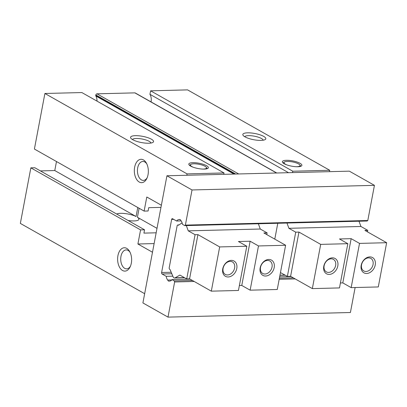 <?xml version="1.0" encoding="UTF-8"?>
<svg xmlns="http://www.w3.org/2000/svg" width="407" height="407" viewBox="0 0 407 407"><rect width="100%" height="100%" fill="white"/><g stroke="black" fill="none" stroke-linecap="round" stroke-linejoin="round"><path stroke-width="0.61" d="M355.128 287.525L350.412 312.51L167.994 317.119L142.908 302.93L166.936 175.768L186.813 175.269L187.072 173.886L44.897 93.488L81.848 92.552L224.023 172.95L223.764 174.333L292.516 172.599L292.781 171.215L150.605 90.817L187.556 89.881L329.731 170.279L329.467 171.662L349.348 171.159L374.435 185.348L367.796 220.502L367.175 221.016L184.758 225.626L182.443 224.318A5.846 3.5 -91.4 0 0 180.891 220.584A2.34 1.399 -91.4 0 0 179.655 219.454A2.34 1.399 -91.4 0 0 179.172 219.612A5.846 3.5 -91.4 0 0 178.877 219.602A5.846 3.5 -91.4 0 0 176.648 221.042L172.522 218.707A1.17 0.702 -91.4 0 0 172.283 218.64A1.17 0.702 -91.4 0 0 171.642 219.434L161.615 272.507A1.17 0.702 -91.4 0 0 162.072 273.992L166.204 276.328A5.846 3.5 -91.4 0 0 167.75 280.057A2.34 1.399 -91.4 0 0 168.991 281.186A2.34 1.399 -91.4 0 0 169.475 281.028A5.846 3.5 -91.4 0 0 169.77 281.044A5.846 3.5 -91.4 0 0 171.998 279.604L190.074 279.146M233.954 174.074L95.854 95.981A12.276 9.249 -60.5 0 1 97.019 101.134M95.854 95.981A1.17 0.88 -60.5 0 1 95.767 95.269L95.828 94.953A1.17 0.88 -60.5 0 1 96.973 93.824L134.859 92.867A1.17 0.88 -60.5 0 1 135.226 92.954L276.765 172.995M288.548 172.695L149.944 94.317A12.276 9.249 -60.5 0 1 151.068 101.913M149.944 94.317L150.605 90.817M144.648 293.701L20.35 223.412L30.851 167.847L34.824 167.745L144.551 229.797L143.92 233.114L156.156 232.804M40.415 170.909L54.777 170.543L56.481 161.538M161.365 205.245L146.79 196.998L144.124 211.101L34.402 149.048L44.897 93.488M143.427 159.915A11.691 7.005 -91.4 0 0 134.651 167.185A11.691 7.005 -91.4 0 0 139.25 182.031A11.691 7.005 -91.4 0 0 146.779 178.587A11.691 7.005 -91.4 0 0 146.388 163.09A11.691 7.005 -91.4 0 0 143.427 159.915M160.963 207.372L148.728 207.682L148.102 210.999L144.124 211.101M154.121 243.584L137.912 243.997L140.573 229.894L144.551 229.797M297.817 166.738A9.936 2.686 -169.3 0 1 282.616 162.495A9.936 2.686 -169.3 0 1 286.442 160.307A9.936 2.686 -169.3 0 1 297.99 162.362A9.936 2.686 -169.3 0 1 301.358 166.036A9.936 2.686 -169.3 0 1 297.817 166.738M261.004 140.4A11.691 3.164 -169.3 0 1 243.127 135.404A11.691 3.164 -169.3 0 1 247.624 132.83A11.691 3.164 -169.3 0 1 261.208 135.246A11.691 3.164 -169.3 0 1 265.171 139.57A11.691 3.164 -169.3 0 1 261.004 140.4M292.781 171.215L329.731 170.279M292.516 172.599L329.467 171.662M184.758 225.626L185.378 225.112L192.023 189.957L166.936 175.768M192.023 189.957L374.435 185.348M186.813 175.269L223.764 174.333M187.072 173.886L224.023 172.95M204.268 169.103A9.936 2.686 -169.3 0 1 189.072 164.86A9.936 2.686 -169.3 0 1 192.898 162.673A9.936 2.686 -169.3 0 1 204.441 164.723A9.936 2.686 -169.3 0 1 207.809 168.401A9.936 2.686 -169.3 0 1 204.268 169.103M148.748 143.233A11.691 3.164 -169.3 0 1 130.871 138.243A11.691 3.164 -169.3 0 1 135.368 135.668A11.691 3.164 -169.3 0 1 148.957 138.08A11.691 3.164 -169.3 0 1 152.915 142.404A11.691 3.164 -169.3 0 1 148.748 143.233M132.453 139.54A9.473 2.564 -169.3 0 1 136.243 138.477A9.473 2.564 -169.3 0 1 145.711 139.906A9.473 2.564 -169.3 0 1 150.972 143.04M137.77 207.504L136.065 216.514A11.747 3.18 10.7 0 0 120.66 213.324A11.747 3.18 10.7 0 0 116.682 214.036M139.108 208.262L137.408 217.272A11.747 3.18 10.7 0 1 138.924 219.307A11.747 3.18 10.7 0 1 134.107 220.93A11.747 3.18 10.7 0 1 128.063 220.472M136.065 216.514L54.777 170.543M157 228.347L137.408 217.272M140.573 229.894L30.851 167.847M126.714 248.372A11.691 7.005 -91.4 0 0 117.933 255.647A11.691 7.005 -91.4 0 0 122.538 270.487A11.691 7.005 -91.4 0 0 130.062 267.043A11.691 7.005 -91.4 0 0 129.67 251.551A11.691 7.005 -91.4 0 0 126.714 248.372M137.912 243.997L152.483 252.238M130.082 252.345A9.473 5.678 -91.4 0 0 128.093 250.422A9.473 5.678 -91.4 0 0 126.16 249.913A9.473 5.678 -91.4 0 0 120.767 257.901A9.473 5.678 -91.4 0 0 124.705 268.345A9.473 5.678 -91.4 0 0 126.638 268.854A9.473 5.678 -91.4 0 0 130.433 266.234M193.391 167.297A8.181 2.213 -169.3 0 1 190.878 164.372A8.181 2.213 -169.3 0 1 193.793 163.792A8.181 2.213 -169.3 0 1 206.308 167.287L206.766 167.898A8.766 2.371 -169.3 0 1 206.944 168.763M189.748 165.517A8.766 2.371 -169.3 0 1 190.232 164.774L190.878 164.372M206.308 167.287A8.181 2.213 -169.3 0 1 203.159 169.088A8.181 2.213 -169.3 0 1 202.9 169.093M169.475 281.028L170.065 281.013M279.645 276.882L291.102 276.592M167.994 317.119L174.639 281.965L194.18 281.471M171.998 279.604L174.313 280.911L174.639 281.965M185.378 225.112L367.796 220.502M179.172 219.612L180.143 219.587M176.648 221.042L181.171 220.925M166.204 276.328L172.827 276.16M167.75 280.057L171.734 279.955M174.313 280.911L192.389 280.459M279.385 278.261L293.416 277.905M279.187 279.319L295.207 278.917M244.704 136.701A9.473 2.564 -169.3 0 1 248.494 135.643A9.473 2.564 -169.3 0 1 257.967 137.067A9.473 2.564 -169.3 0 1 263.227 140.201M286.94 164.932A8.181 2.213 -169.3 0 1 284.422 162.006A8.181 2.213 -169.3 0 1 287.342 161.426A8.181 2.213 -169.3 0 1 299.857 164.921L300.31 165.537A8.766 2.371 -169.3 0 1 300.488 166.402M283.292 163.151A8.766 2.371 -169.3 0 1 283.776 162.413L284.422 162.006M299.857 164.921A8.181 2.213 -169.3 0 1 296.708 166.722A8.181 2.213 -169.3 0 1 296.444 166.728M146.795 163.884A9.473 5.678 -91.4 0 0 144.806 161.966A9.473 5.678 -91.4 0 0 142.872 161.457A9.473 5.678 -91.4 0 0 137.48 169.444A9.473 5.678 -91.4 0 0 141.417 179.889A9.473 5.678 -91.4 0 0 143.35 180.398A9.473 5.678 -91.4 0 0 147.146 177.773M368.584 257.875A7.184 5.413 -60.5 0 1 370.838 258.42A7.184 5.413 -60.5 0 1 372.654 265.964A7.184 5.413 -60.5 0 1 366.015 271.469A7.184 5.413 -60.5 0 1 363.761 270.93A7.184 5.413 -60.5 0 1 361.95 263.385A7.184 5.413 -60.5 0 1 368.584 257.875M366.641 273.479A8.766 6.604 -60.5 0 1 361.192 265.364A8.766 6.604 -60.5 0 1 369.775 256.893A8.766 6.604 -60.5 0 1 375.223 265.008A8.766 6.604 -60.5 0 1 366.641 273.479M351.16 238.665L342.801 282.896L351.165 287.627L378.291 286.94L386.65 242.709L359.523 243.396L351.16 238.665L339.463 238.96L347.827 243.691L320.701 244.378L298.957 232.082L295.731 232.163L288.904 228.302L286.976 223.046M351.165 287.627L359.523 243.396M386.65 242.709L364.906 230.413L367.76 230.342L360.933 226.485L288.904 228.302M298.957 232.082L290.598 276.312L312.342 288.604L339.474 287.922L347.827 243.691M342.801 282.896L340.41 282.957M290.598 276.312L287.373 276.394L295.731 232.163M280.459 272.583L287.373 276.394M367.47 231.863L367.76 230.342M360.933 226.485L359.005 221.225M277.783 223.275L274.786 239.138M312.342 288.604L320.701 244.378M329.222 274.425A8.766 6.604 -60.5 0 1 323.774 266.31A8.766 6.604 -60.5 0 1 332.356 257.84A8.766 6.604 -60.5 0 1 337.805 265.954A8.766 6.604 -60.5 0 1 329.222 274.425M331.166 258.821A7.184 5.413 -60.5 0 1 333.419 259.366A7.184 5.413 -60.5 0 1 335.236 266.906A7.184 5.413 -60.5 0 1 328.597 272.415A7.184 5.413 -60.5 0 1 326.348 271.876A7.184 5.413 -60.5 0 1 324.532 264.331A7.184 5.413 -60.5 0 1 331.166 258.821M230.138 261.375A7.184 5.413 -60.5 0 1 232.392 261.915A7.184 5.413 -60.5 0 1 234.203 269.459A7.184 5.413 -60.5 0 1 227.569 274.969A7.184 5.413 -60.5 0 1 225.315 274.425A7.184 5.413 -60.5 0 1 223.504 266.885A7.184 5.413 -60.5 0 1 230.138 261.375M228.19 276.979A8.766 6.604 -60.5 0 1 222.741 268.859A8.766 6.604 -60.5 0 1 231.324 260.388A8.766 6.604 -60.5 0 1 236.772 268.508A8.766 6.604 -60.5 0 1 228.19 276.979M211.314 291.158L219.673 246.927L197.929 234.63L189.57 278.861L211.314 291.158L238.441 290.471L246.8 246.245L238.436 241.514L250.132 241.219L241.773 285.449L250.137 290.176L277.264 289.494L285.622 245.263L263.878 232.967L267.104 232.885L260.282 229.024L258.353 223.769M219.673 246.927L246.8 246.245M239.382 285.511L241.773 285.449M182.117 222.838L178.414 225.285L177.818 224.944L177.198 225.463L169.134 268.127L169.46 269.175L170.06 269.515L173.056 276.704A2.92 1.75 -91.4 0 0 174.562 278.001A2.92 1.75 -91.4 0 0 175.096 277.844L179.894 275.076L186.716 278.932L189.57 278.861M250.137 290.176L258.491 245.95L250.132 241.219M258.491 245.95L285.622 245.263M186.716 278.932L195.075 234.707L188.248 230.845L260.282 229.024M195.075 234.707L197.929 234.63M188.248 230.845L186.32 225.585M177.818 224.944L178.968 224.918M266.778 234.61L267.104 232.885M265.608 276.032A8.766 6.604 -60.5 0 1 260.159 267.913A8.766 6.604 -60.5 0 1 268.742 259.447A8.766 6.604 -60.5 0 1 274.191 267.562A8.766 6.604 -60.5 0 1 265.608 276.032M267.557 260.429A7.184 5.413 -60.5 0 1 269.81 260.973A7.184 5.413 -60.5 0 1 271.622 268.513A7.184 5.413 -60.5 0 1 264.988 274.023A7.184 5.413 -60.5 0 1 262.734 273.484A7.184 5.413 -60.5 0 1 260.923 265.939A7.184 5.413 -60.5 0 1 267.557 260.429M235.078 174.048L95.767 95.269M235.673 174.033L95.828 94.953M238.68 173.957L96.973 93.824M276.567 173L134.859 92.867M171.642 219.434L173.713 219.378M161.615 272.507L171.205 272.268M162.072 273.992L171.825 273.748M285.027 275.066L279.965 275.193M175.096 277.844L184.371 277.61M279.94 275.336L285.266 275.203M184.615 277.747L174.562 278.001"/></g></svg>
